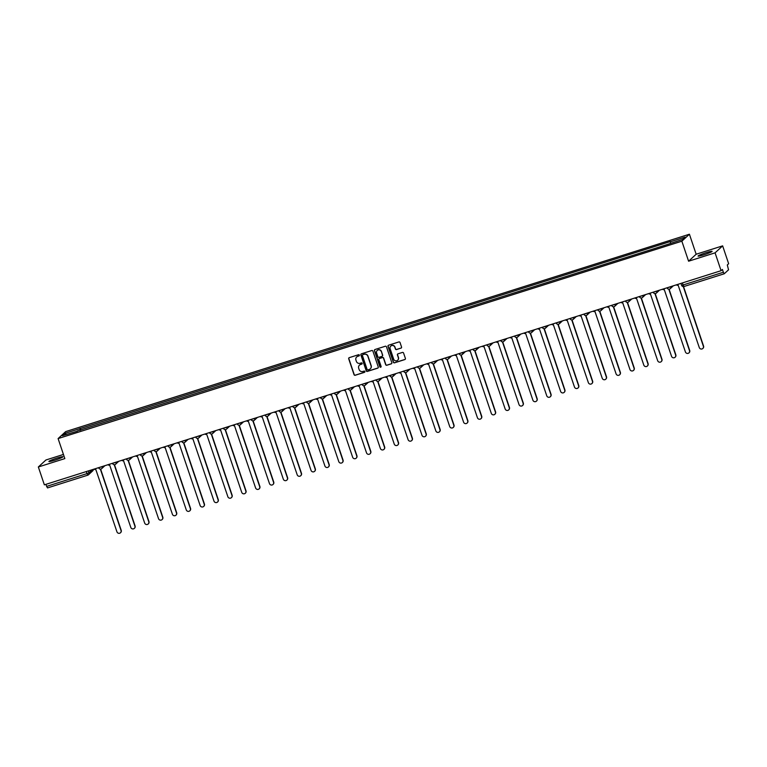 <?xml version="1.0" encoding="UTF-8"?>
<svg xmlns="http://www.w3.org/2000/svg" width="767" height="767" viewBox="0 0 767 767"><rect width="100%" height="100%" fill="white"/><g stroke="black" fill="none" stroke-linecap="round" stroke-linejoin="round"><path stroke-width="1.15" d="M359.368 355.14A0.652 0.642 -132.7 0 0 358.553 354.709L349.282 357.643A0.93 0.911 -132.7 0 0 348.707 358.803L354.047 374.66A0.93 0.911 -132.7 0 0 355.217 375.264L364.488 372.331A0.652 0.642 -132.7 0 0 364.891 371.525A0.652 0.642 -132.7 0 0 364.066 371.094L362.868 371.477A2.991 2.915 -132.7 0 1 359.129 369.541L358.688 368.218A2.991 2.915 -132.7 0 1 360.528 364.517L361.727 364.143A0.652 0.642 -132.7 0 0 362.129 363.328A0.652 0.642 -132.7 0 0 361.315 362.906L360.116 363.29A2.991 2.915 -132.7 0 1 356.367 361.353L355.926 360.03A2.991 2.915 -132.7 0 1 357.767 356.329L358.966 355.946A0.652 0.642 -132.7 0 0 359.368 355.14M706.263 252.621A7.421 0.671 -18.6 0 0 698.056 256.073A7.421 0.671 -18.6 0 0 703.905 254.797A7.421 0.671 -18.6 0 0 712.112 251.336A7.421 0.671 -18.6 0 0 706.263 252.621M57.084 458.043A7.421 0.671 -18.6 0 0 48.877 461.494A7.421 0.671 -18.6 0 0 54.725 460.219A7.421 0.671 -18.6 0 0 62.942 456.768A7.421 0.671 -18.6 0 0 57.084 458.043M400.968 348.16A0.93 0.911 -132.7 0 0 401.544 347.01L400.048 342.552A0.93 0.911 -132.7 0 0 398.878 341.948L388.591 345.208A0.93 0.911 -132.7 0 0 388.016 346.368L393.346 362.225A0.93 0.911 -132.7 0 0 394.516 362.829L404.813 359.57A0.93 0.911 -132.7 0 0 405.388 358.41L403.576 353.041A0.93 0.911 -132.7 0 0 402.407 352.437L398.006 353.827A0.93 0.911 -132.7 0 0 397.431 354.987L398.322 357.652A2.493 2.435 -132.7 0 1 397.68 360.222A2.493 2.435 -132.7 0 1 393.653 359.129L390.144 348.688A2.493 2.435 -132.7 0 1 390.787 346.118A2.493 2.435 -132.7 0 1 394.813 347.211L395.398 348.956A0.93 0.911 -132.7 0 0 396.568 349.56L401.122 348.026A0.93 0.911 -132.7 0 0 401.381 347.892M681.853 241.202L688.593 261.211L715.074 252.832L721.085 270.693L44.361 484.84L38.35 466.978L64.84 458.599L58.1 438.58L681.853 241.202L689.418 234.223L65.665 431.61L58.1 438.58M372.915 351.142A0.93 0.911 -132.7 0 0 371.746 350.538L361.458 353.798A0.93 0.911 -132.7 0 0 360.883 354.948L366.214 370.806A0.93 0.911 -132.7 0 0 367.383 371.41L377.68 368.16A0.93 0.911 -132.7 0 0 378.256 367L372.915 351.142M375.025 349.503L385.312 346.243A0.93 0.911 -132.7 0 1 386.482 346.847L391.822 362.705A0.93 0.911 -132.7 0 1 391.247 363.865L386.836 365.255A0.93 0.911 -132.7 0 1 385.667 364.651L383.51 358.218A0.93 0.911 -132.7 0 0 382.34 357.614L379.416 358.544A0.93 0.911 -132.7 0 0 378.84 359.694L381.094 366.396A0.652 0.642 -132.7 0 1 380.921 367.067A0.652 0.642 -132.7 0 1 379.866 366.779L374.449 350.663A0.93 0.911 -132.7 0 1 375.025 349.503M715.074 252.832L722.639 245.862L728.65 263.714L727.308 264.951L728.545 269.811L724.24 273.781L683.972 286.513L683.1 284.979L723.358 272.247L724.24 273.781M63.44 454.457L45.915 459.999L38.35 466.978M722.639 245.862L696.158 254.241L689.418 234.223M721.085 270.693L722.428 269.457L723.358 272.247M87.735 475.185L47.516 487.917L46.634 486.383L86.901 473.642L88.982 472.808L92.414 469.634M45.943 484.341L46.634 486.383M77.429 431.159L62.386 435.704L64.927 433.365L79.864 428.638L80.104 430.316M670.416 243.302L670.55 241.5L79.864 428.638M670.195 241.826L685.132 237.108L682.592 239.448L667.3 244.5L77.323 430.977M688.593 261.211L696.158 254.241M80.813 430.086L80.219 428.312M64.927 433.365L66.403 434.429M359.272 355.735A0.652 0.642 -132.7 0 1 359.119 355.811L357.921 356.185A2.991 2.915 -132.7 0 0 356.77 356.885M359.531 365.073A2.991 2.915 -132.7 0 1 360.682 364.383L361.88 363.999A0.652 0.642 -132.7 0 0 362.034 363.922M349.033 357.777A0.93 0.911 -132.7 0 0 348.86 358.659L354.201 374.517A0.93 0.911 -132.7 0 0 355.37 375.13L364.632 372.196A0.652 0.642 -132.7 0 0 364.785 372.12M361.199 353.923A0.93 0.911 -132.7 0 0 361.027 354.814L366.367 370.672A0.93 0.911 -132.7 0 0 367.537 371.276L377.834 368.016A0.93 0.911 -132.7 0 0 378.083 367.892M362.829 354.728A0.652 0.642 -132.7 0 0 362.427 355.533L367.115 369.454A0.652 0.642 -132.7 0 0 367.93 369.876L369.195 369.473A2.991 2.915 -132.7 0 0 371.036 365.773L367.834 356.262A2.991 2.915 -132.7 0 0 364.095 354.325L362.983 354.584A0.652 0.642 -132.7 0 0 362.676 354.795M370.346 368.783A2.991 2.915 -132.7 0 0 371.19 365.638L371.036 365.773M362.983 354.584L364.248 354.181A2.991 2.915 -132.7 0 1 367.987 356.118L371.19 365.638M379.157 358.668A0.93 0.911 -132.7 0 1 379.569 358.4L382.493 357.48A0.93 0.911 -132.7 0 1 383.653 358.084L385.82 364.517A0.93 0.911 -132.7 0 0 386.99 365.121L391.4 363.721A0.93 0.911 -132.7 0 0 391.649 363.596M374.766 349.627A0.93 0.911 -132.7 0 0 374.593 350.519L380.02 366.645A0.652 0.642 -132.7 0 0 380.998 366.99M381.257 351.545A2.493 2.435 -132.7 0 0 377.23 350.452A2.493 2.435 -132.7 0 0 376.597 353.021L377.834 356.703A0.93 0.911 -132.7 0 0 379.003 357.307L381.918 356.387A0.93 0.911 -132.7 0 0 382.503 355.226L381.41 351.411A2.493 2.435 -132.7 0 0 377.316 350.385M382.33 356.118A0.93 0.911 -132.7 0 0 382.647 355.083L382.503 355.226M381.41 351.411L382.647 355.083M390.863 346.051A2.493 2.435 -132.7 0 1 394.967 347.067L395.551 348.812A0.93 0.911 -132.7 0 0 396.721 349.416L401.122 348.026M397.757 360.154A2.493 2.435 -132.7 0 0 398.476 357.508L398.322 357.652M397.747 353.961A0.93 0.911 -132.7 0 0 397.584 354.843L398.476 357.508M388.332 345.342A0.93 0.911 -132.7 0 0 388.16 346.224L393.5 362.082A0.93 0.911 -132.7 0 0 394.669 362.686L404.966 359.435A0.93 0.911 -132.7 0 0 405.216 359.301M94.034 469.116A1.898 1.86 -132.7 0 0 95.817 469.481L116.939 531.819A2.186 2.138 -132.7 0 0 120.467 532.777A2.186 2.138 -132.7 0 0 121.023 530.524L100.352 469.078M100.611 469.078L121.224 530.342A2.186 2.138 47.3 0 1 120.563 532.682M107.898 464.735A1.898 1.86 -132.7 0 0 109.681 465.09L130.802 527.428A2.186 2.138 -132.7 0 0 134.33 528.386A2.186 2.138 -132.7 0 0 134.896 526.133L114.216 464.697M114.475 464.697L135.088 525.951A2.186 2.138 47.3 0 1 134.426 528.29M121.761 460.344A1.898 1.86 -132.7 0 0 123.545 460.708L144.666 523.036A2.186 2.138 -132.7 0 0 148.194 523.995A2.186 2.138 -132.7 0 0 148.76 521.742L128.079 460.305M128.338 460.305L148.951 521.56A2.186 2.138 47.3 0 1 148.29 523.909M135.625 455.962A1.898 1.86 -132.7 0 0 137.408 456.317L158.529 518.655A2.186 2.138 -132.7 0 0 162.058 519.614A2.186 2.138 -132.7 0 0 162.623 517.361L141.943 455.924M142.202 455.914L162.815 517.179A2.186 2.138 47.3 0 1 162.153 519.518M149.488 451.571A1.898 1.86 -132.7 0 0 151.272 451.926L172.402 514.264A2.186 2.138 -132.7 0 0 175.921 515.223A2.186 2.138 -132.7 0 0 176.487 512.97L155.806 451.533M156.065 451.533L176.688 512.787A2.186 2.138 47.3 0 1 176.017 515.127M163.352 447.18A1.898 1.86 -132.7 0 0 165.135 447.545L186.266 509.873A2.186 2.138 -132.7 0 0 189.794 510.841A2.186 2.138 -132.7 0 0 190.35 508.579L169.68 447.142M169.929 447.142L190.552 508.406A2.186 2.138 47.3 0 1 189.89 510.745M177.225 442.799A1.898 1.86 -132.7 0 0 179.008 443.153L200.129 505.491A2.186 2.138 -132.7 0 0 203.658 506.45A2.186 2.138 -132.7 0 0 204.214 504.197L183.543 442.76M183.802 442.751L204.415 504.015A2.186 2.138 47.3 0 1 203.754 506.354M191.088 438.408A1.898 1.86 -132.7 0 0 192.872 438.772L213.993 501.1A2.186 2.138 -132.7 0 0 217.521 502.059A2.186 2.138 -132.7 0 0 218.087 499.806L197.407 438.369M197.665 438.369L218.279 499.624A2.186 2.138 47.3 0 1 217.617 501.973M204.952 434.017A1.898 1.86 -132.7 0 0 206.735 434.381L227.857 496.709A2.186 2.138 -132.7 0 0 231.385 497.678A2.186 2.138 -132.7 0 0 231.95 495.424L211.27 433.978M211.529 433.978L232.142 495.242A2.186 2.138 47.3 0 1 231.481 497.582M218.816 429.635A1.898 1.86 -132.7 0 0 220.599 429.99L241.72 492.328A2.186 2.138 -132.7 0 0 245.248 493.286A2.186 2.138 -132.7 0 0 245.814 491.033L225.134 429.597M225.393 429.597L246.006 490.851A2.186 2.138 47.3 0 1 245.344 493.191M232.679 425.244A1.898 1.86 -132.7 0 0 234.462 425.608L255.593 487.937A2.186 2.138 -132.7 0 0 259.112 488.895A2.186 2.138 -132.7 0 0 259.677 486.642L238.997 425.206M239.256 425.206L259.879 486.46A2.186 2.138 47.3 0 1 259.208 488.809M246.543 420.862A1.898 1.86 -132.7 0 0 248.326 421.217L269.457 483.555A2.186 2.138 -132.7 0 0 272.985 484.514A2.186 2.138 -132.7 0 0 273.541 482.261L252.87 420.824M253.12 420.815L273.742 482.079A2.186 2.138 47.3 0 1 273.081 484.418M260.416 416.471A1.898 1.86 -132.7 0 0 262.199 416.826L283.32 479.164A2.186 2.138 -132.7 0 0 286.848 480.123A2.186 2.138 -132.7 0 0 287.404 477.87L266.734 416.433M266.993 416.433L287.606 477.688A2.186 2.138 47.3 0 1 286.944 480.027M274.279 412.08A1.898 1.86 -132.7 0 0 276.062 412.445L297.184 474.773A2.186 2.138 -132.7 0 0 300.712 475.741A2.186 2.138 -132.7 0 0 301.278 473.479L280.597 412.042M280.856 412.042L301.469 473.297A2.186 2.138 47.3 0 1 300.808 475.645M288.143 407.699A1.898 1.86 -132.7 0 0 289.926 408.054L311.047 470.392A2.186 2.138 -132.7 0 0 314.575 471.35A2.186 2.138 -132.7 0 0 315.141 469.097L294.461 407.661M294.72 407.651L315.333 468.915A2.186 2.138 47.3 0 1 314.671 471.254M302.006 403.308A1.898 1.86 -132.7 0 0 303.79 403.672L324.911 466A2.186 2.138 -132.7 0 0 328.439 466.959A2.186 2.138 -132.7 0 0 329.005 464.706L308.324 403.269M308.583 403.269L329.196 464.524A2.186 2.138 47.3 0 1 328.535 466.873M315.87 398.917A1.898 1.86 -132.7 0 0 317.653 399.281L338.784 461.609A2.186 2.138 -132.7 0 0 342.303 462.578A2.186 2.138 -132.7 0 0 342.868 460.325L322.188 398.878M322.447 398.878L343.07 460.142A2.186 2.138 47.3 0 1 342.398 462.482M329.733 394.535A1.898 1.86 -132.7 0 0 331.517 394.89L352.647 457.228A2.186 2.138 -132.7 0 0 356.176 458.187A2.186 2.138 -132.7 0 0 356.732 455.934L336.061 394.497M336.31 394.497L356.933 455.751A2.186 2.138 47.3 0 1 356.272 458.091M343.606 390.144A1.898 1.86 -132.7 0 0 345.39 390.508L366.511 452.837A2.186 2.138 -132.7 0 0 370.039 453.796A2.186 2.138 -132.7 0 0 370.595 451.542L349.925 390.106M350.183 390.106L370.797 451.36A2.186 2.138 47.3 0 1 370.135 453.709M357.47 385.763A1.898 1.86 -132.7 0 0 359.253 386.117L380.374 448.455A2.186 2.138 -132.7 0 0 383.903 449.414A2.186 2.138 -132.7 0 0 384.468 447.161L363.788 385.715M364.047 385.715L384.66 446.979A2.186 2.138 47.3 0 1 383.999 449.318M371.333 381.372A1.898 1.86 -132.7 0 0 373.117 381.726L394.238 444.064A2.186 2.138 -132.7 0 0 397.766 445.023A2.186 2.138 -132.7 0 0 398.332 442.77L377.652 381.333M377.91 381.333L398.524 442.588A2.186 2.138 47.3 0 1 397.862 444.927M385.197 376.981A1.898 1.86 -132.7 0 0 386.98 377.345L408.102 439.673A2.186 2.138 -132.7 0 0 411.63 440.642A2.186 2.138 -132.7 0 0 412.195 438.379L391.515 376.942M391.774 376.942L412.387 438.197A2.186 2.138 47.3 0 1 411.726 440.546M399.061 372.599A1.898 1.86 -132.7 0 0 400.844 372.954L421.975 435.292A2.186 2.138 -132.7 0 0 425.493 436.25A2.186 2.138 -132.7 0 0 426.059 433.997L405.379 372.561M405.638 372.551L426.26 433.815A2.186 2.138 47.3 0 1 425.589 436.155M412.924 368.208A1.898 1.86 -132.7 0 0 414.707 368.572L435.838 430.901A2.186 2.138 -132.7 0 0 439.366 431.859A2.186 2.138 -132.7 0 0 439.922 429.606L419.252 368.17M419.501 368.17L440.124 429.424A2.186 2.138 47.3 0 1 439.462 431.763M426.797 363.817A1.898 1.86 -132.7 0 0 428.58 364.181L449.702 426.51A2.186 2.138 -132.7 0 0 453.23 427.478A2.186 2.138 -132.7 0 0 453.786 425.225L433.115 363.779M433.374 363.779L453.987 425.043A2.186 2.138 47.3 0 1 453.326 427.382M440.661 359.435A1.898 1.86 -132.7 0 0 442.444 359.79L463.565 422.128A2.186 2.138 -132.7 0 0 467.093 423.087A2.186 2.138 -132.7 0 0 467.659 420.834L446.979 359.397M447.238 359.387L467.851 420.652A2.186 2.138 47.3 0 1 467.189 422.991M454.524 355.044A1.898 1.86 -132.7 0 0 456.307 355.409L477.429 417.737A2.186 2.138 -132.7 0 0 480.957 418.696A2.186 2.138 -132.7 0 0 481.523 416.443L460.842 355.006M461.101 355.006L481.714 416.26A2.186 2.138 47.3 0 1 481.053 418.609M468.388 350.663A1.898 1.86 -132.7 0 0 470.171 351.018L491.292 413.355A2.186 2.138 -132.7 0 0 494.82 414.314A2.186 2.138 -132.7 0 0 495.386 412.061L474.706 350.615M474.965 350.615L495.578 411.879A2.186 2.138 47.3 0 1 494.916 414.218M482.251 346.272A1.898 1.86 -132.7 0 0 484.035 346.626L505.165 408.964A2.186 2.138 -132.7 0 0 508.684 409.923A2.186 2.138 -132.7 0 0 509.25 407.67L488.569 346.233M488.828 346.233L509.451 407.488A2.186 2.138 47.3 0 1 508.78 409.827M496.115 341.881A1.898 1.86 -132.7 0 0 497.898 342.245L519.029 404.573A2.186 2.138 -132.7 0 0 522.557 405.542A2.186 2.138 -132.7 0 0 523.113 403.279L502.443 341.842M502.692 341.842L523.315 403.097A2.186 2.138 47.3 0 1 522.653 405.446M509.988 337.499A1.898 1.86 -132.7 0 0 511.771 337.854L532.892 400.192A2.186 2.138 -132.7 0 0 536.421 401.151A2.186 2.138 -132.7 0 0 536.977 398.898L516.306 337.461M516.565 337.451L537.178 398.715A2.186 2.138 47.3 0 1 536.517 401.055M523.851 333.108A1.898 1.86 -132.7 0 0 525.635 333.463L546.756 395.801A2.186 2.138 -132.7 0 0 550.284 396.76A2.186 2.138 -132.7 0 0 550.85 394.506L530.17 333.07M530.428 333.07L551.042 394.324A2.186 2.138 47.3 0 1 550.38 396.664M537.715 328.717A1.898 1.86 -132.7 0 0 539.498 329.081L560.619 391.41A2.186 2.138 -132.7 0 0 564.148 392.378A2.186 2.138 -132.7 0 0 564.713 390.115L544.033 328.679M544.292 328.679L564.905 389.943A2.186 2.138 47.3 0 1 564.244 392.282M551.578 324.336A1.898 1.86 -132.7 0 0 553.362 324.69L574.483 387.028A2.186 2.138 -132.7 0 0 578.011 387.987A2.186 2.138 -132.7 0 0 578.577 385.734L557.897 324.297M558.155 324.288L578.769 385.552A2.186 2.138 47.3 0 1 578.107 387.891M565.442 319.944A1.898 1.86 -132.7 0 0 567.225 320.309L588.356 382.637A2.186 2.138 -132.7 0 0 591.875 383.596A2.186 2.138 -132.7 0 0 592.44 381.343L571.76 319.906M572.019 319.906L592.642 381.161A2.186 2.138 47.3 0 1 591.971 383.51M579.306 315.563A1.898 1.86 -132.7 0 0 581.089 315.918L602.22 378.256A2.186 2.138 -132.7 0 0 605.748 379.214A2.186 2.138 -132.7 0 0 606.304 376.961L585.633 315.515M585.883 315.515L606.505 376.779A2.186 2.138 47.3 0 1 605.844 379.119M593.179 311.172A1.898 1.86 -132.7 0 0 594.962 311.527L616.083 373.865A2.186 2.138 -132.7 0 0 619.611 374.823A2.186 2.138 -132.7 0 0 620.167 372.57L599.497 311.134M599.756 311.134L620.369 372.388A2.186 2.138 47.3 0 1 619.707 374.727M607.042 306.781A1.898 1.86 -132.7 0 0 608.825 307.145L629.947 369.473A2.186 2.138 -132.7 0 0 633.475 370.432A2.186 2.138 -132.7 0 0 634.041 368.179L613.36 306.742M613.619 306.742L634.232 367.997A2.186 2.138 47.3 0 1 633.571 370.346M620.906 302.399A1.898 1.86 -132.7 0 0 622.689 302.754L643.81 365.092A2.186 2.138 -132.7 0 0 647.338 366.051A2.186 2.138 -132.7 0 0 647.904 363.798L627.224 302.361M627.483 302.351L648.096 363.616A2.186 2.138 47.3 0 1 647.434 365.955M634.769 298.008A1.898 1.86 -132.7 0 0 636.552 298.363L657.674 360.701A2.186 2.138 -132.7 0 0 661.202 361.66A2.186 2.138 -132.7 0 0 661.768 359.407L641.087 297.97M641.346 297.97L661.959 359.224A2.186 2.138 47.3 0 1 661.298 361.564M648.633 293.617A1.898 1.86 -132.7 0 0 650.416 293.982L671.547 356.31A2.186 2.138 -132.7 0 0 675.065 357.278A2.186 2.138 -132.7 0 0 675.631 355.016L654.951 293.579M655.21 293.579L675.832 354.843A2.186 2.138 47.3 0 1 675.161 357.182M662.496 289.236A1.898 1.86 -132.7 0 0 664.28 289.59L685.41 351.928A2.186 2.138 -132.7 0 0 688.939 352.887A2.186 2.138 -132.7 0 0 689.495 350.634L668.824 289.197M669.073 289.188L689.696 350.452A2.186 2.138 47.3 0 1 689.034 352.791M676.369 284.845A1.898 1.86 -132.7 0 0 678.153 285.209L699.274 347.537A2.186 2.138 -132.7 0 0 702.802 348.496A2.186 2.138 -132.7 0 0 703.358 346.243L683.292 286.599M683.55 286.599L703.56 346.061A2.186 2.138 47.3 0 1 702.898 348.41M724.201 273.781L683.972 286.513A1.898 1.898 0 0 1 681.595 285.314L683.1 284.979L682.409 282.937M88.349 470.919L88.982 472.808A1.898 1.86 -132.7 0 1 87.802 475.156L86.211 471.6M98.684 467.745L102.241 466.624A1.898 1.86 47.3 0 1 101.062 468.982M112.548 463.354L116.105 462.233A1.898 1.86 47.3 0 1 114.935 464.591M126.411 458.973L129.968 457.841A1.898 1.86 47.3 0 1 128.798 460.2M140.275 454.582L143.832 453.46A1.898 1.86 47.3 0 1 142.662 455.819M154.148 450.2L157.695 449.069A1.898 1.86 47.3 0 1 156.526 451.427M168.011 445.809L171.568 444.687A1.898 1.86 47.3 0 1 170.389 447.036M181.875 441.418L185.432 440.296A1.898 1.86 47.3 0 1 184.253 442.655M195.738 437.037L199.295 435.905A1.898 1.86 47.3 0 1 198.126 438.264M209.602 432.646L213.159 431.524A1.898 1.86 47.3 0 1 211.989 433.882M223.475 428.254L227.022 427.133A1.898 1.86 47.3 0 1 225.853 429.491M237.339 423.873L240.886 422.742A1.898 1.86 47.3 0 1 239.716 425.1M251.202 419.482L254.759 418.36A1.898 1.86 47.3 0 1 253.58 420.719M265.066 415.1L268.623 413.969A1.898 1.86 47.3 0 1 267.443 416.328M278.929 410.709L282.486 409.588A1.898 1.86 47.3 0 1 281.316 411.937M292.793 406.318L296.35 405.197A1.898 1.86 47.3 0 1 295.18 407.555M306.599 401.86L310.213 400.805A1.898 1.86 47.3 0 1 309.043 403.164M320.529 397.546L324.077 396.424A1.898 1.86 47.3 0 1 322.907 398.782M334.393 393.155L337.95 392.033A1.898 1.86 47.3 0 1 336.771 394.391M348.256 388.773L351.813 387.642A1.898 1.86 47.3 0 1 350.634 390M362.12 384.382L365.677 383.26A1.898 1.86 47.3 0 1 364.507 385.619M375.983 380.001L379.54 378.869A1.898 1.86 47.3 0 1 378.371 381.228M389.857 375.609L393.404 374.488A1.898 1.86 47.3 0 1 392.234 376.837M403.72 371.218L407.267 370.097A1.898 1.86 47.3 0 1 406.098 372.455M417.584 366.837L421.141 365.706A1.898 1.86 47.3 0 1 419.961 368.064M431.447 362.446L435.004 361.324A1.898 1.86 47.3 0 1 433.825 363.683M445.311 358.055L448.868 356.933A1.898 1.86 47.3 0 1 447.698 359.292M459.174 353.673L462.731 352.542A1.898 1.86 47.3 0 1 461.561 354.9M473.047 349.282L476.595 348.16A1.898 1.86 47.3 0 1 475.425 350.519M486.911 344.901L490.468 343.769A1.898 1.86 47.3 0 1 489.288 346.128M500.774 340.51L504.331 339.388A1.898 1.86 47.3 0 1 503.152 341.737M514.638 336.119L518.195 334.997A1.898 1.86 47.3 0 1 517.016 337.355M528.501 331.737L532.058 330.606A1.898 1.86 47.3 0 1 530.889 332.964M542.365 327.346L545.922 326.224A1.898 1.86 47.3 0 1 544.752 328.583M556.238 322.955L559.785 321.833A1.898 1.86 47.3 0 1 558.616 324.192M570.102 318.573L573.658 317.442A1.898 1.86 47.3 0 1 572.479 319.801M583.965 314.182L587.522 313.061A1.898 1.86 47.3 0 1 586.343 315.419M597.829 309.791L601.386 308.67A1.898 1.86 47.3 0 1 600.206 311.028M611.692 305.41L615.249 304.288A1.898 1.86 47.3 0 1 614.079 306.637M625.556 301.019L629.113 299.897A1.898 1.86 47.3 0 1 627.943 302.256M639.429 296.637L642.976 295.506A1.898 1.86 47.3 0 1 641.806 297.864M653.292 292.246L656.849 291.124A1.898 1.86 47.3 0 1 655.67 293.483M667.156 287.855L670.713 286.733A1.898 1.86 47.3 0 1 669.533 289.092M681.623 285.266L680.952 283.397M93.382 469.327A1.898 1.898 0 0 1 92.769 470.813A1.898 1.86 -132.7 0 0 93.353 469.337M98.617 467.669L98.655 467.793A1.898 1.898 0 0 0 101.752 468.579L104.897 465.684M112.481 463.278L112.528 463.402A1.898 1.898 0 0 0 115.616 464.198L118.76 461.293M126.344 458.896L126.392 459.011A1.898 1.898 0 0 0 129.479 459.807L132.624 456.911M140.217 454.505L140.256 454.63A1.898 1.898 0 0 0 143.343 455.416L146.487 452.52M154.081 450.124L154.119 450.239A1.898 1.898 0 0 0 157.216 451.034L160.351 448.129M167.944 445.732L167.983 445.857A1.898 1.898 0 0 0 171.079 446.643L174.214 443.748M181.808 441.341L181.846 441.466A1.898 1.898 0 0 0 184.943 442.252L188.088 439.357M195.671 436.96L195.719 437.075A1.898 1.898 0 0 0 198.806 437.871L201.951 434.975M209.535 432.569L209.583 432.693A1.898 1.898 0 0 0 212.67 433.48L215.815 430.584M223.408 428.178L223.446 428.302A1.898 1.898 0 0 0 226.533 429.098L229.678 426.193M237.271 423.796L237.31 423.911A1.898 1.898 0 0 0 240.407 424.707L243.542 421.812M251.135 419.405L251.173 419.53A1.898 1.898 0 0 0 254.27 420.316L257.415 417.421M264.998 415.014L265.037 415.139A1.898 1.898 0 0 0 268.134 415.935L271.278 413.029M278.862 410.633L278.91 410.757A1.898 1.898 0 0 0 281.997 411.543L285.142 408.648M292.735 406.242L292.773 406.366A1.898 1.898 0 0 0 295.861 407.152L299.005 404.257M320.462 397.469L320.501 397.594A1.898 1.898 0 0 0 323.597 398.38L326.732 395.484M334.326 393.078L334.364 393.203A1.898 1.898 0 0 0 337.461 393.998L340.606 391.093M348.189 388.696L348.228 388.811A1.898 1.898 0 0 0 351.324 389.607L354.469 386.712M362.053 384.305L362.101 384.43A1.898 1.898 0 0 0 365.188 385.216L368.333 382.321M375.926 379.914L375.964 380.039A1.898 1.898 0 0 0 379.051 380.835L382.196 377.93M389.789 375.533L389.828 375.648A1.898 1.898 0 0 0 392.915 376.444L396.06 373.548M403.653 371.142L403.691 371.266A1.898 1.898 0 0 0 406.788 372.053L409.923 369.157M417.516 366.76L417.555 366.875A1.898 1.898 0 0 0 420.652 367.671L423.796 364.766M431.38 362.369L431.418 362.494A1.898 1.898 0 0 0 434.515 363.28L437.66 360.385M445.243 357.978L445.291 358.103A1.898 1.898 0 0 0 448.379 358.898L451.523 355.993M459.117 353.597L459.155 353.712A1.898 1.898 0 0 0 462.242 354.507L465.387 351.612M472.98 349.206L473.018 349.33A1.898 1.898 0 0 0 476.106 350.116L479.25 347.221M486.844 344.814L486.882 344.939A1.898 1.898 0 0 0 489.979 345.735L493.114 342.83M500.707 340.433L500.746 340.548A1.898 1.898 0 0 0 503.842 341.344L506.987 338.448M514.571 336.042L514.609 336.167A1.898 1.898 0 0 0 517.706 336.953L520.851 334.057M528.434 331.66L528.482 331.775A1.898 1.898 0 0 0 531.569 332.571L534.714 329.666M542.307 327.269L542.346 327.394A1.898 1.898 0 0 0 545.433 328.18L548.578 325.285M556.171 322.878L556.209 323.003A1.898 1.898 0 0 0 559.296 323.799L562.441 320.894M570.034 318.497L570.073 318.612A1.898 1.898 0 0 0 573.17 319.408L576.305 316.512M583.898 314.106L583.936 314.23A1.898 1.898 0 0 0 587.033 315.016L590.178 312.121M597.761 309.715L597.8 309.839A1.898 1.898 0 0 0 600.897 310.635L604.041 307.73M611.625 305.333L611.673 305.448A1.898 1.898 0 0 0 614.76 306.244L617.905 303.349M625.498 300.942L625.536 301.067A1.898 1.898 0 0 0 628.624 301.853L631.768 298.957M639.362 296.561L639.4 296.676A1.898 1.898 0 0 0 642.487 297.471L645.632 294.566M653.225 292.169L653.263 292.294A1.898 1.898 0 0 0 656.36 293.08L659.495 290.185M667.089 287.778L667.127 287.903A1.898 1.898 0 0 0 670.224 288.689L673.368 285.794M306.637 401.975A1.898 1.898 0 0 0 309.724 402.771L312.869 399.866M92.769 470.813L88.493 474.763A1.898 1.898 0 0 1 87.774 475.176L47.516 487.917"/></g></svg>
